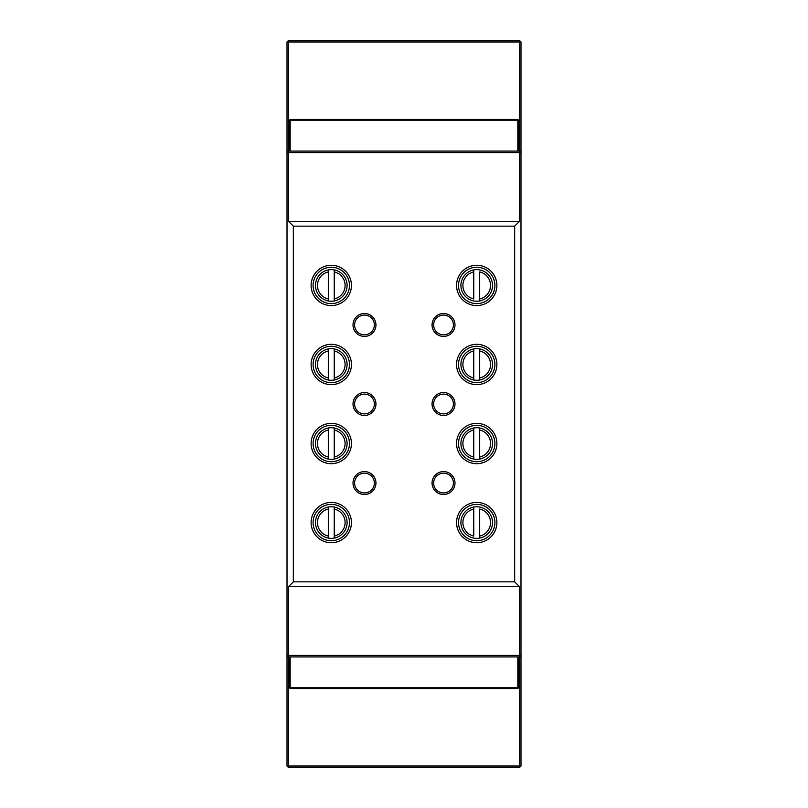 <?xml version="1.0" encoding="UTF-8"?>
<svg xmlns="http://www.w3.org/2000/svg" width="808" height="808" viewBox="0 0 808 808"><rect width="100%" height="100%" fill="white"/><g stroke="black" fill="none" stroke-linecap="round" stroke-linejoin="round"><path stroke-width="1.21" d="M518.615 656.934L518.615 687.77L517.827 688.557L290.173 688.557L290.173 687.77L517.827 687.77L517.827 656.934M289.385 656.934L289.385 687.77L290.173 688.557M517.827 688.557L517.827 687.77L518.615 687.77M290.173 656.934L290.173 687.77L289.385 687.77M289.385 151.066L289.385 120.23L290.173 119.443L517.827 119.443L517.827 120.23L290.173 120.23L290.173 151.066M290.173 119.443L290.173 120.23L289.385 120.23M517.827 119.443L518.615 120.23L518.615 151.066M517.827 151.066L517.827 120.23L518.615 120.23M519.403 767.6L288.597 767.6L288.597 766.014L519.403 766.014L519.403 767.6L520.988 766.014L519.403 766.014L519.403 656.934L288.597 656.934L288.597 766.014L287.012 766.014L287.012 41.986L288.597 41.986L288.597 151.066L519.403 151.066L519.403 41.986L288.597 41.986L288.597 40.4L519.403 40.4L519.403 41.986L520.988 41.986L520.988 766.014M288.597 767.6L287.012 766.014M288.597 40.4L287.012 41.986M520.988 41.986L519.403 40.4M432.058 324.957A11.463 11.463 0 0 1 443.521 313.494A11.463 11.463 0 0 1 454.985 324.957A11.463 11.463 0 0 1 443.521 336.421A11.463 11.463 0 0 1 432.058 324.957M453.399 324.957A9.878 9.878 0 0 0 443.521 315.08A9.878 9.878 0 0 0 433.644 324.957A9.878 9.878 0 0 0 443.521 334.835A9.878 9.878 0 0 0 453.399 324.957M432.058 404A11.463 11.463 0 0 1 443.521 392.536A11.463 11.463 0 0 1 454.985 404A11.463 11.463 0 0 1 443.521 415.464A11.463 11.463 0 0 1 432.058 404M453.399 404A9.878 9.878 0 0 0 443.521 394.122A9.878 9.878 0 0 0 433.644 404A9.878 9.878 0 0 0 443.521 413.878A9.878 9.878 0 0 0 453.399 404M353.015 324.957A11.463 11.463 0 0 1 364.479 313.494A11.463 11.463 0 0 1 375.942 324.957A11.463 11.463 0 0 1 364.479 336.421A11.463 11.463 0 0 1 353.015 324.957M374.356 324.957A9.878 9.878 0 0 0 364.479 315.08A9.878 9.878 0 0 0 354.601 324.957A9.878 9.878 0 0 0 364.479 334.835A9.878 9.878 0 0 0 374.356 324.957M353.015 404A11.463 11.463 0 0 1 364.479 392.536A11.463 11.463 0 0 1 375.942 404A11.463 11.463 0 0 1 364.479 415.464A11.463 11.463 0 0 1 353.015 404M374.356 404A9.878 9.878 0 0 0 364.479 394.122A9.878 9.878 0 0 0 354.601 404A9.878 9.878 0 0 0 364.479 413.878A9.878 9.878 0 0 0 374.356 404M458.54 285.436A18.18 18.18 0 0 0 476.72 303.616A18.18 18.18 0 0 0 494.9 285.436A18.18 18.18 0 0 0 476.72 267.256A18.18 18.18 0 0 0 458.54 285.436M476.72 305.596A20.16 20.16 0 0 1 456.56 285.436A20.16 20.16 0 0 1 476.72 265.276A20.16 20.16 0 0 1 496.88 285.436A20.16 20.16 0 0 1 476.72 305.596M458.54 364.479A18.18 18.18 0 0 0 476.72 382.659A18.18 18.18 0 0 0 494.9 364.479A18.18 18.18 0 0 0 476.72 346.299A18.18 18.18 0 0 0 458.54 364.479M476.72 384.638A20.16 20.16 0 0 1 456.56 364.479A20.16 20.16 0 0 1 476.72 344.319A20.16 20.16 0 0 1 496.88 364.479A20.16 20.16 0 0 1 476.72 384.638M458.54 443.521A18.18 18.18 0 0 0 476.72 461.701A18.18 18.18 0 0 0 494.9 443.521A18.18 18.18 0 0 0 476.72 425.341A18.18 18.18 0 0 0 458.54 443.521M476.72 463.681A20.16 20.16 0 0 1 456.56 443.521A20.16 20.16 0 0 1 476.72 423.362A20.16 20.16 0 0 1 496.88 443.521A20.16 20.16 0 0 1 476.72 463.681M315.474 285.436A15.806 15.806 0 0 1 328.321 269.902L328.321 300.96A15.806 15.806 0 0 1 315.474 285.436A15.806 15.806 0 0 0 334.239 300.96L334.239 269.902A15.806 15.806 0 0 1 334.239 300.96L334.239 298.95A13.837 13.837 0 0 0 334.239 271.922L334.239 269.902A15.806 15.806 0 0 0 328.321 269.902L328.321 271.922A13.837 13.837 0 0 0 328.321 298.95L328.321 300.96M315.474 364.479A15.806 15.806 0 0 1 328.321 348.945L328.321 380.002A15.806 15.806 0 0 1 315.474 364.479A15.806 15.806 0 0 0 334.239 380.002L334.239 348.945A15.806 15.806 0 0 1 334.239 380.002L334.239 377.993A13.837 13.837 0 0 0 334.239 350.965L334.239 348.945A15.806 15.806 0 0 0 315.474 364.479M315.474 443.521A15.806 15.806 0 0 1 328.321 427.998L328.321 459.055A15.806 15.806 0 0 1 315.474 443.521A15.806 15.806 0 0 0 334.239 459.055L334.239 427.998A15.806 15.806 0 0 1 334.239 459.055L334.239 457.035A13.837 13.837 0 0 0 334.239 430.007L334.239 427.998A15.806 15.806 0 0 0 315.474 443.521M313.1 285.436A18.18 18.18 0 0 0 331.28 303.616A18.18 18.18 0 0 0 349.46 285.436A18.18 18.18 0 0 0 331.28 267.256A18.18 18.18 0 0 0 313.1 285.436M331.28 305.596A20.16 20.16 0 0 1 311.12 285.436A20.16 20.16 0 0 1 331.28 265.276A20.16 20.16 0 0 1 351.44 285.436A20.16 20.16 0 0 1 331.28 305.596M313.1 364.479A18.18 18.18 0 0 0 331.28 382.659A18.18 18.18 0 0 0 349.46 364.479A18.18 18.18 0 0 0 331.28 346.299A18.18 18.18 0 0 0 313.1 364.479M331.28 384.638A20.16 20.16 0 0 1 311.12 364.479A20.16 20.16 0 0 1 331.28 344.319A20.16 20.16 0 0 1 351.44 364.479A20.16 20.16 0 0 1 331.28 384.638M313.1 443.521A18.18 18.18 0 0 0 331.28 461.701A18.18 18.18 0 0 0 349.46 443.521A18.18 18.18 0 0 0 331.28 425.341A18.18 18.18 0 0 0 313.1 443.521M331.28 463.681A20.16 20.16 0 0 1 311.12 443.521A20.16 20.16 0 0 1 331.28 423.362A20.16 20.16 0 0 1 351.44 443.521A20.16 20.16 0 0 1 331.28 463.681M432.058 483.043A11.463 11.463 0 0 1 443.521 471.579A11.463 11.463 0 0 1 454.985 483.043A11.463 11.463 0 0 1 443.521 494.506A11.463 11.463 0 0 1 432.058 483.043M453.399 483.043A9.878 9.878 0 0 0 443.521 473.165A9.878 9.878 0 0 0 433.644 483.043A9.878 9.878 0 0 0 443.521 492.92A9.878 9.878 0 0 0 453.399 483.043M353.015 483.043A11.463 11.463 0 0 1 364.479 471.579A11.463 11.463 0 0 1 375.942 483.043A11.463 11.463 0 0 1 364.479 494.506A11.463 11.463 0 0 1 353.015 483.043M374.356 483.043A9.878 9.878 0 0 0 364.479 473.165A9.878 9.878 0 0 0 354.601 483.043A9.878 9.878 0 0 0 364.479 492.92A9.878 9.878 0 0 0 374.356 483.043M458.54 522.564A18.18 18.18 0 0 0 476.72 540.744A18.18 18.18 0 0 0 494.9 522.564A18.18 18.18 0 0 0 476.72 504.384A18.18 18.18 0 0 0 458.54 522.564M476.72 542.724A20.16 20.16 0 0 1 456.56 522.564A20.16 20.16 0 0 1 476.72 502.404A20.16 20.16 0 0 1 496.88 522.564A20.16 20.16 0 0 1 476.72 542.724M315.474 522.564A15.806 15.806 0 0 1 328.321 507.04L328.321 538.098A15.806 15.806 0 0 1 315.474 522.564A15.806 15.806 0 0 0 334.239 538.098L334.239 507.04A15.806 15.806 0 0 1 334.239 538.098L334.239 536.078A13.837 13.837 0 0 0 334.239 509.05L334.239 507.04A15.806 15.806 0 0 0 328.321 507.04L328.321 509.05A13.837 13.837 0 0 0 328.321 536.078L328.321 538.098M313.1 522.564A18.18 18.18 0 0 0 331.28 540.744A18.18 18.18 0 0 0 349.46 522.564A18.18 18.18 0 0 0 331.28 504.384A18.18 18.18 0 0 0 313.1 522.564M331.28 542.724A20.16 20.16 0 0 1 311.12 522.564A20.16 20.16 0 0 1 331.28 502.404A20.16 20.16 0 0 1 351.44 522.564A20.16 20.16 0 0 1 331.28 542.724M479.679 538.098L479.679 536.078A13.837 13.837 0 0 0 479.679 509.05L479.679 538.098A15.806 15.806 0 0 1 460.913 522.564A15.806 15.806 0 0 1 479.679 507.04A15.806 15.806 0 0 1 479.679 538.098A15.806 15.806 0 0 0 492.526 522.564M473.761 507.04L473.761 509.05A13.837 13.837 0 0 0 473.761 536.078L473.761 507.04A15.806 15.806 0 0 0 460.913 522.564M460.913 443.521A15.806 15.806 0 0 1 479.679 427.998A15.806 15.806 0 0 1 479.679 459.055A15.806 15.806 0 0 0 479.679 427.998L479.679 459.055A15.806 15.806 0 0 1 460.913 443.521A15.806 15.806 0 0 1 473.761 427.998L473.761 430.007L473.761 427.998M460.913 364.479A15.806 15.806 0 0 1 479.679 348.945A15.806 15.806 0 0 1 479.679 380.002A15.806 15.806 0 0 0 479.679 348.945L479.679 380.002A15.806 15.806 0 0 1 460.913 364.479A15.806 15.806 0 0 1 473.761 348.945L473.761 350.965L473.761 348.945M479.679 300.96L479.679 298.95A13.837 13.837 0 0 0 479.679 271.922L479.679 300.96A15.806 15.806 0 0 1 460.913 285.436A15.806 15.806 0 0 1 479.679 269.902A15.806 15.806 0 0 1 479.679 300.96A15.806 15.806 0 0 0 492.526 285.436M473.761 269.902L473.761 271.922A13.837 13.837 0 0 0 473.761 298.95L473.761 269.902A15.806 15.806 0 0 0 460.913 285.436M288.597 221.412L293.334 226.149L514.666 226.149L519.403 221.412L519.403 152.641L288.597 152.641L288.597 221.412L519.403 221.412M293.334 226.149L293.334 581.851L514.666 581.851L514.666 226.149M473.761 377.993L473.761 350.965A13.837 13.837 0 0 0 473.761 377.993L473.761 380.002L473.761 377.993M473.761 457.035L473.761 430.007A13.837 13.837 0 0 0 473.761 457.035L473.761 459.055L473.761 457.035M347.087 285.436A15.806 15.806 0 0 0 334.239 269.902M347.087 364.479A15.806 15.806 0 0 0 334.239 348.945M347.087 443.521A15.806 15.806 0 0 0 334.239 427.998M347.087 522.564A15.806 15.806 0 0 0 334.239 507.04M293.334 581.851L288.597 586.588L519.403 586.588L514.666 581.851M288.597 586.588L288.597 655.359L519.403 655.359L519.403 586.588M288.597 655.359L287.012 655.359L288.597 656.934L288.597 655.359M519.403 655.359L519.403 656.934L520.988 655.359L519.403 655.359M287.012 152.641L288.597 152.641L288.597 151.066L287.012 152.641M520.988 152.641L519.403 151.066L519.403 152.641L520.988 152.641M328.321 427.998L328.321 430.007A13.837 13.837 0 0 0 328.321 457.035L328.321 459.055M328.321 348.945L328.321 350.965A13.837 13.837 0 0 0 328.321 377.993L328.321 380.002M479.679 427.998L479.679 430.007A13.837 13.837 0 0 1 479.679 457.035L479.679 459.055M479.679 348.945L479.679 350.965A13.837 13.837 0 0 1 479.679 377.993L479.679 380.002"/></g></svg>
